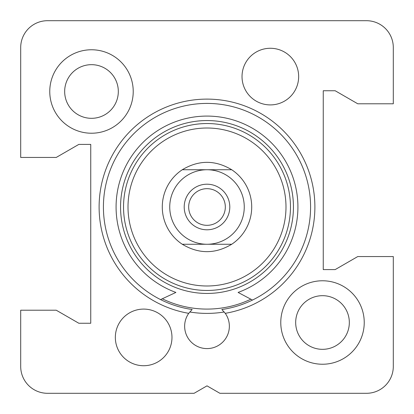 <?xml version="1.0" encoding="UTF-8"?>
<svg xmlns="http://www.w3.org/2000/svg" width="414" height="414" viewBox="0 0 414 414"><rect width="100%" height="100%" fill="white"/><g stroke="black" fill="none" stroke-linecap="round" stroke-linejoin="round"><path stroke-width="0.62" d="M295.679 322.506A26.827 26.827 0 0 0 335.92 345.737A26.827 26.827 0 0 0 335.92 299.275A26.827 26.827 0 0 0 295.679 322.506M364.237 322.506A41.731 41.731 0 0 1 301.64 358.648A41.731 41.731 0 0 1 301.64 286.364A41.731 41.731 0 0 1 364.237 322.506M64.667 91.494A26.827 26.827 0 0 0 104.908 114.725A26.827 26.827 0 0 0 104.908 68.263A26.827 26.827 0 0 0 64.667 91.494M133.225 91.494A41.731 41.731 0 0 1 70.628 127.636A41.731 41.731 0 0 1 70.628 55.352A41.731 41.731 0 0 1 133.225 91.494M47.527 20.7L366.473 20.7A26.827 26.827 0 0 1 393.3 47.527L393.3 103.79L357.763 103.79L335.174 90.749L323.251 90.749L323.251 269.597L335.174 269.597L357.763 256.556L393.3 256.556L393.3 366.473A26.827 26.827 0 0 1 366.473 393.3L219.906 393.3L207 385.848L194.094 393.3L47.527 393.3A26.827 26.827 0 0 1 20.7 366.473L20.7 310.21L56.237 310.21L78.826 323.251L90.749 323.251L90.749 144.403L78.826 144.403L56.237 157.444L20.7 157.444L20.7 47.527A26.827 26.827 0 0 1 47.527 20.7M221.842 309.512L225.257 313.331A22.356 22.356 0 0 1 192.112 342.911A22.356 22.356 0 0 1 188.743 313.331L192.158 309.512A103.583 103.583 0 0 1 119.879 150.97A103.583 103.583 0 0 1 294.121 150.97A103.583 103.583 0 0 1 221.842 309.512M189.767 311.99A106.393 106.393 0 0 0 224.233 311.99M225.257 313.331A107.883 107.883 0 0 0 297.226 147.85A107.883 107.883 0 0 0 116.774 147.85A107.883 107.883 0 0 0 188.743 313.331M171.976 337.41A28.318 28.318 0 0 1 129.499 361.934A28.318 28.318 0 0 1 129.499 312.886A28.318 28.318 0 0 1 171.976 337.41M298.66 76.59A28.318 28.318 0 0 1 256.183 101.114A28.318 28.318 0 0 1 256.183 52.066A28.318 28.318 0 0 1 298.66 76.59M231.716 244.26C215.239 254.113 198.761 254.113 182.284 244.26L231.716 244.26A44.712 44.712 0 0 0 231.716 169.74L182.284 169.74C198.761 159.887 215.239 159.887 231.716 169.74M162.288 207A44.712 44.712 0 0 0 182.284 244.26A44.712 44.712 0 0 1 182.284 169.74M207 244.26A37.26 37.26 0 0 1 169.74 207A37.26 37.26 0 0 1 207 169.74A37.26 37.26 0 0 1 244.26 207A37.26 37.26 0 0 1 207 244.26M207 184.204A22.796 22.796 0 0 0 187.257 218.395A22.796 22.796 0 0 0 226.743 218.395A22.796 22.796 0 0 0 207 184.204M207 188.675A18.325 18.325 0 0 1 225.325 207A18.325 18.325 0 0 1 207 225.325A18.325 18.325 0 0 1 188.675 207A18.325 18.325 0 0 1 207 188.675M252.488 300.062L238.097 292.434A90.914 90.914 0 0 0 279.926 152.709A90.914 90.914 0 0 0 134.074 152.709A90.914 90.914 0 0 0 175.903 292.434L160.56 299.586M250.853 299.193A102.092 102.092 0 0 1 162.288 298.779M123.538 207A83.462 83.462 0 0 1 248.731 134.721A83.462 83.462 0 0 1 248.731 279.279A83.462 83.462 0 0 1 123.538 207M128.009 207A78.991 78.991 0 0 1 246.496 138.592A78.991 78.991 0 0 1 246.496 275.408A78.991 78.991 0 0 1 128.009 207M120.557 207A86.443 86.443 0 0 1 250.222 132.138A86.443 86.443 0 0 1 250.222 281.862A86.443 86.443 0 0 1 120.557 207"/></g></svg>
